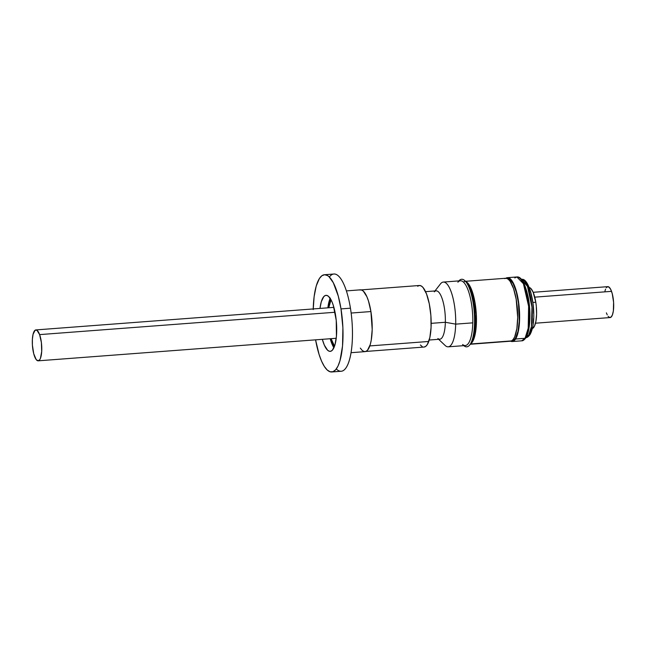 <?xml version="1.0" encoding="UTF-8"?>
<svg xmlns="http://www.w3.org/2000/svg" width="646" height="646" viewBox="0 0 646 646"><rect width="100%" height="100%" fill="white"/><g stroke="black" fill="none" stroke-linecap="round" stroke-linejoin="round"><path stroke-width="0.97" d="M521.556 279.452L527.516 286.469L531.965 307.108L531.472 326.513L528.614 335.403A2.067 1.833 32.5 0 0 529.978 334.628A2.067 1.833 -147.5 0 1 528.614 335.403A29.207 8.689 -94.3 0 0 531.545 303.111A29.207 8.689 -94.3 0 0 521.556 279.452M527.031 335.524L528.614 335.403L527.031 335.524M514.781 277.95L516.865 276.964L523.422 283.723L528.614 306.269L528.21 328.241L525.028 338.294A1.235 1.098 32.5 0 0 525.852 337.826A1.235 1.098 -147.5 0 1 525.028 338.294A32.017 9.52 -94.3 0 0 528.145 302.183A32.017 9.52 -94.3 0 0 516.865 276.964C521.185 276.327 524.972 283.069 528.218 297.184C531.173 312.365 530.229 331.333 525.852 337.826C524.237 339.966 522.848 340.967 521.693 340.822A32.017 9.52 -94.3 0 0 525.028 338.294L515.589 339.013L525.028 338.294L521.693 340.822L512.254 341.532A32.017 9.52 85.7 0 1 510.615 341.193M505.85 278.256A32.017 9.52 85.7 0 1 507.425 277.675A32.017 9.52 85.7 0 1 518.706 302.893A32.017 9.52 85.7 0 1 515.589 339.013L518.189 332.004L519.513 321.587L519.368 309.345L517.769 297.144L514.967 286.84L511.382 280.001L509.46 278.232L507.562 277.667L505.745 278.329M515.443 338.254A31.194 9.278 85.7 0 1 512.189 340.708A31.194 9.278 85.7 0 1 511.85 340.717L513.828 340.071L515.443 338.254A31.194 9.278 85.7 0 0 518.48 303.071A31.194 9.278 85.7 0 0 507.481 278.499A31.194 9.278 85.7 0 0 507.15 278.547L509.476 279.04L513.15 283.594L516.324 292.113L518.512 303.289L519.263 321.28L517.971 331.43L515.443 338.254M525.02 281.834L528.218 285.798L530.98 293.211L532.885 302.934L533.636 313.504M533.539 318.591L533.128 323.291M532.409 327.425L530.213 333.36A2.067 1.833 -147.5 0 1 529.978 334.628M510.211 340.975L512.117 341.54L513.933 340.878L515.589 339.013A32.017 9.52 85.7 0 1 512.254 341.532M521.944 280.348L523.728 283.142L526.861 291.54L529.017 302.57L529.865 314.545M529.76 320.319L529.292 325.649M528.485 330.332L525.989 337.067M525.965 337.648A29.207 8.689 -94.3 0 0 528.614 335.403L525.965 337.648M469.771 344.924L470.514 343.963A32.93 9.795 -94.3 0 0 474.891 312.406A32.93 9.795 -94.3 0 0 465.887 281.648L465.007 280.808A33.883 10.078 85.7 0 1 474.269 312.454A33.883 10.078 85.7 0 1 469.771 344.924A33.883 10.078 85.7 0 1 463.796 345.65A33.883 10.078 -94.3 0 0 474.56 322.556A33.883 10.078 -94.3 0 0 465.007 280.808L463.634 282.254A32.478 9.658 85.7 0 1 472.783 322.847A32.478 9.658 85.7 0 1 462.593 344.504M434.33 291.822A24.249 7.211 85.7 0 1 441.953 298.105A24.249 7.211 85.7 0 1 445.352 322.273L431.173 323.347L445.352 322.273A24.249 7.211 -94.3 0 0 436.131 290.861L425.561 291.661M438.642 339.311L445.11 345.449A32.478 9.658 -94.3 0 0 455.688 324.139A32.478 9.658 85.7 0 1 448.235 346.829L465.322 345.537A32.478 9.658 -94.3 0 0 472.783 322.847L455.688 324.139L472.783 322.847A32.478 9.658 -94.3 0 0 463.634 282.254A32.478 9.658 -94.3 0 0 460.42 280.776L443.334 282.068A32.478 9.658 85.7 0 1 455.688 324.139L445.352 322.273L455.688 324.139A32.478 9.658 -94.3 0 0 450.9 291.144A32.478 9.658 -94.3 0 0 440.459 283.909L434.976 290.942M429.219 340.022L439.789 339.223A24.249 7.211 -94.3 0 0 445.352 322.273A24.249 7.211 85.7 0 1 437.867 338.544M470.143 344.407A32.93 9.795 -94.3 0 0 474.939 313.124A32.93 9.795 -94.3 0 0 465.887 281.648A32.93 9.795 -94.3 0 0 465.798 281.559A32.93 9.795 -94.3 0 0 465.701 281.47M457.885 282.213A32.478 9.658 85.7 0 1 463.634 282.254L465.007 280.808A33.883 10.078 -94.3 0 0 458.894 280.889A33.883 10.078 85.7 0 1 464.91 280.719A33.883 10.078 85.7 0 1 465.007 280.808L465.887 281.648A31.565 9.383 85.7 0 1 476.167 312.155A31.565 9.383 85.7 0 1 470.595 343.85M532.264 328.58L534.412 326.295L535.93 321.24L536.592 314.182L536.293 306.188L535.792 302.215L532.91 302.433L535.792 302.215L533.144 292.226L530.77 288.382L529.236 287.486A20.656 6.145 -94.3 0 1 535.792 302.215A20.656 6.145 -94.3 0 1 532.336 328.556M417.655 286.226L419.391 285.492L421.224 285.944L423.073 287.559L426.546 294.003L429.291 303.83L430.882 315.547L431.076 327.377L429.848 337.519L427.386 344.423L425.803 346.313L424.067 347.047A30.863 9.181 -94.3 0 0 428.758 341.459L369.819 345.917L428.758 341.459A30.863 9.181 -94.3 0 0 429.808 306.656A30.863 9.181 -94.3 0 0 419.399 285.492L361.219 289.892M422.234 346.595L420.385 344.98M535.51 323.202L610.131 317.557A15.496 4.611 -94.3 0 0 613.635 307.964A15.496 4.611 -94.3 0 0 611.536 291.346L534.767 297.152L611.536 291.346A15.496 4.611 -94.3 0 0 607.789 286.654L533.176 292.299M39.616 334.612L335.04 312.26L39.616 334.612A15.496 4.611 85.7 0 1 41.715 351.23A15.496 4.611 85.7 0 1 38.211 360.823A15.496 4.611 85.7 0 1 34.464 356.132A15.496 4.611 85.7 0 1 32.365 339.513A15.496 4.611 85.7 0 1 35.869 329.92A15.496 4.611 85.7 0 1 39.616 334.612L36.967 330.259L35.159 330.171L33.059 334.281L32.381 339.247L32.405 345.142L33.737 353.766L36.184 359.556L38.033 360.823L39.737 359.733L40.44 358.344L41.699 351.497L41.392 342.582L39.616 334.612M608.104 316.29L609.033 317.218L610.841 317.307L612.36 315.078L613.369 310.887L613.595 302.336L612.263 293.712L610.704 289.384L608.887 286.994L607.078 286.905L606.263 287.745M605.56 289.125L604.979 291.015M606.384 312.866L607.216 314.82M513.707 340.151L512.456 340.248L513.707 340.151M470.288 344.253L510.413 341.217A31.565 9.383 -94.3 0 0 511.535 340.894L470.482 344.003L511.535 340.894L513.223 339.408L514.709 336.784L516.873 328.556L517.688 317.461L516.17 299.203L513.562 288.649L510.114 281.309L508.232 279.217L506.343 278.297L504.518 278.587M466.929 282.835A30.984 9.214 85.7 0 1 475.997 312.163A30.984 9.214 85.7 0 1 471.443 342.525L473.365 339.4L475.488 331.325L476.142 314.449L474.802 302.514L472.242 292.154L468.851 284.951L466.929 282.835M465.12 281.422L467.01 282.334L468.891 284.426L472.339 291.766L474.947 302.32L476.32 314.473L475.65 331.673L473.494 339.901L472 342.525L470.312 344.011M509.71 341.185L511.535 340.894A31.565 9.383 -94.3 0 0 517.228 307.108A31.565 9.383 -94.3 0 0 505.648 278.264L465.524 281.301M328.766 307.762A25.614 7.615 85.7 0 1 331.035 299.817L328.766 307.762M351.053 352.692L365.063 351.634A30.984 9.214 -94.3 0 0 370.917 311.55L351.141 313.044L370.917 311.55A30.984 9.214 -94.3 0 0 360.387 289.836L346.377 290.894M331.794 371.967A48.749 14.495 85.7 0 1 315.579 339.836L319.092 354.468L321.579 361.162L324.324 366.403L327.207 369.988L330.13 371.773L332.973 371.708L335.629 369.778L338.003 366.072L339.99 360.718L342.541 345.965L342.897 327.764L340.999 308.901L350.439 308.19L340.999 308.901A48.749 14.495 85.7 0 1 331.794 371.967L341.233 371.248A48.749 14.495 -94.3 0 0 350.439 308.19A48.749 14.495 85.7 0 1 350.172 357.165A48.749 14.495 85.7 0 1 336.308 368.947M330.179 298.355A28.093 8.358 -94.3 0 0 327.861 307.835L330.284 298.137M319.996 308.425A28.093 8.358 85.7 0 1 325.996 295.335A28.093 8.358 85.7 0 1 335.54 315.022A28.093 8.358 85.7 0 1 330.235 351.367A28.093 8.358 85.7 0 1 322.33 339.328L324.349 345.142L327.595 350.221L329.274 351.254L330.913 351.214L332.448 350.108L334.959 344.883L336.429 336.38L336.243 320.4L333.312 305.421L331.882 301.561L328.636 296.482L326.949 295.448L325.309 295.488L323.783 296.595L321.272 301.819L319.996 308.425M333.796 347.564L330.203 338.73A28.093 8.358 -94.3 0 0 333.917 347.75M313.237 308.941A48.749 14.495 85.7 0 1 324.437 274.736A48.749 14.495 85.7 0 1 340.999 308.901L338.262 296.046L333.304 282.73L329.016 276.722L327.554 275.592L324.655 274.728L321.894 275.729L319.366 278.563L316.233 285.984L314.126 296.627L313.221 309.571M329.355 277.045A48.749 14.495 85.7 0 1 350.439 308.19A48.749 14.495 -94.3 0 0 333.877 274.025L324.437 274.736M359.636 289.997L361.445 289.957L363.302 291.096L366.88 296.7L368.462 300.955L370.917 311.55L372.193 329.492L371.248 340.167L370.279 344.48L367.509 350.245L365.822 351.464L364.013 351.513L362.156 350.374L360.315 348.097M334.547 346.183A25.614 7.615 85.7 0 1 331.099 338.665L334.547 346.183M521.169 279.452C530.576 276.06 538.925 318.938 529.986 334.62C528.388 336.776 526.91 337.801 525.569 337.705M507.425 277.675L516.865 276.964M464.91 280.719L465.798 281.559M365.878 351.448L424.059 347.047M333.893 307.375L35.885 329.92M336.235 338.278L38.211 360.823M513.239 340.426L512.149 340.507M508.563 278.628L507.473 278.709"/></g></svg>
